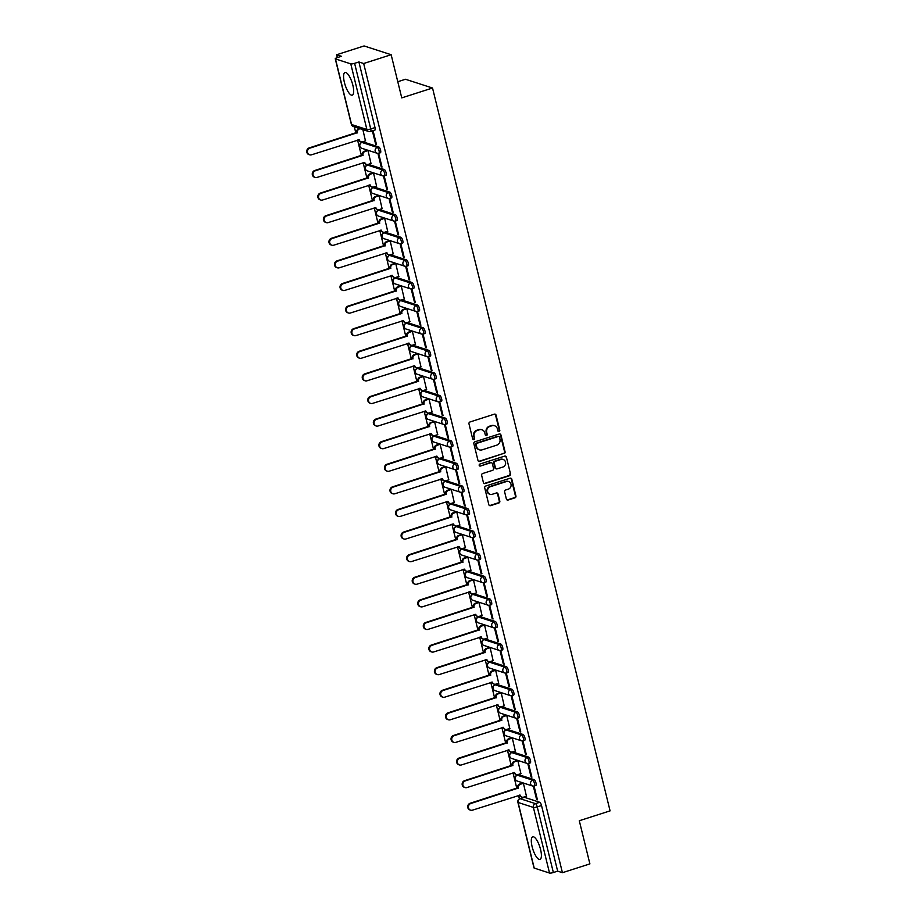 <?xml version="1.0" encoding="UTF-8"?>
<svg xmlns="http://www.w3.org/2000/svg" width="919" height="919" viewBox="0 0 919 919"><rect width="100%" height="100%" fill="white"/><g stroke="black" fill="none" stroke-linecap="round" stroke-linejoin="round"><path stroke-width="1.38" d="M499.086 431.562A1.045 0.976 107.9 0 0 499.787 430.264L496.076 415.158A1.493 1.39 107.9 0 0 494.376 414.17L469.988 421.982A1.493 1.39 107.9 0 0 468.977 423.831L472.688 438.937A1.045 0.976 107.9 0 0 473.882 439.638A1.045 0.976 107.9 0 0 474.595 438.34L474.112 436.376A4.79 4.446 107.9 0 1 477.329 430.437L479.362 429.793A4.79 4.446 107.9 0 1 484.818 432.952L485.289 434.905A1.045 0.976 107.9 0 0 486.484 435.595A1.045 0.976 107.9 0 0 487.185 434.296L486.714 432.344A4.79 4.446 107.9 0 1 489.93 426.405L491.964 425.75A4.79 4.446 107.9 0 1 497.409 428.92L497.891 430.873A1.045 0.976 107.9 0 0 499.086 431.562M498.259 431.436A1.045 0.976 107.9 0 0 499.247 430.092L495.536 414.986A1.493 1.39 107.9 0 0 494.904 414.113M473.067 439.5A1.045 0.976 107.9 0 0 474.043 438.156L474.112 436.376M485.657 435.468A1.045 0.976 107.9 0 0 486.645 434.124L486.714 432.344M535.605 785.469A3.044 0.942 -107.8 0 0 535.823 785.481A3.044 0.942 -107.8 0 0 535.892 782.609A3.044 0.942 -107.8 0 0 534.18 779.68L518.867 774.717A3.044 0.942 -107.8 0 0 518.649 774.717A3.044 0.942 -107.8 0 0 518.477 774.843M530.056 762.873A3.044 0.942 -107.8 0 0 530.274 762.885A3.044 0.942 -107.8 0 0 530.343 760.013A3.044 0.942 -107.8 0 0 528.632 757.084L513.319 752.121A3.044 0.942 -107.8 0 0 513.101 752.11A3.044 0.942 -107.8 0 0 512.928 752.247M524.508 740.277A3.044 0.942 -107.8 0 0 524.726 740.289A3.044 0.942 -107.8 0 0 524.795 737.406A3.044 0.942 -107.8 0 0 523.083 734.488L507.77 729.525A3.044 0.942 -107.8 0 0 507.552 729.514A3.044 0.942 -107.8 0 0 507.38 729.652M518.948 717.682A3.044 0.942 -107.8 0 0 519.166 717.682A3.044 0.942 -107.8 0 0 519.235 714.81A3.044 0.942 -107.8 0 0 517.535 711.88L502.222 706.929A3.044 0.942 -107.8 0 0 502.004 706.918A3.044 0.942 -107.8 0 0 501.831 707.056M513.399 695.086A3.044 0.942 -107.8 0 0 513.618 695.086A3.044 0.942 -107.8 0 0 513.687 692.214A3.044 0.942 -107.8 0 0 511.975 689.284L496.674 684.322A3.044 0.942 -107.8 0 0 496.455 684.322A3.044 0.942 -107.8 0 0 496.271 684.448M507.851 672.478A3.044 0.942 -107.8 0 0 508.069 672.49A3.044 0.942 -107.8 0 0 508.138 669.618A3.044 0.942 -107.8 0 0 506.426 666.689L491.114 661.726A3.044 0.942 -107.8 0 0 490.895 661.726A3.044 0.942 -107.8 0 0 490.723 661.852M502.302 649.882A3.044 0.942 -107.8 0 0 502.521 649.894A3.044 0.942 -107.8 0 0 502.59 647.022A3.044 0.942 -107.8 0 0 500.878 644.093L485.565 639.13A3.044 0.942 -107.8 0 0 485.347 639.119A3.044 0.942 -107.8 0 0 485.175 639.256M496.754 627.286A3.044 0.942 -107.8 0 0 496.972 627.298A3.044 0.942 -107.8 0 0 497.041 624.415A3.044 0.942 -107.8 0 0 495.33 621.497L480.017 616.534A3.044 0.942 -107.8 0 0 479.798 616.523A3.044 0.942 -107.8 0 0 479.626 616.66M491.194 604.691A3.044 0.942 -107.8 0 0 491.412 604.691A3.044 0.942 -107.8 0 0 491.481 601.819A3.044 0.942 -107.8 0 0 489.781 598.889L474.468 593.938A3.044 0.942 -107.8 0 0 474.25 593.927A3.044 0.942 -107.8 0 0 474.078 594.065M485.646 582.095A3.044 0.942 -107.8 0 0 485.864 582.095A3.044 0.942 -107.8 0 0 485.933 579.223A3.044 0.942 -107.8 0 0 484.221 576.293L468.92 571.331A3.044 0.942 -107.8 0 0 468.701 571.331A3.044 0.942 -107.8 0 0 468.518 571.457M480.097 559.487A3.044 0.942 -107.8 0 0 480.315 559.499A3.044 0.942 -107.8 0 0 480.384 556.627A3.044 0.942 -107.8 0 0 478.673 553.697L463.36 548.735A3.044 0.942 -107.8 0 0 463.142 548.735A3.044 0.942 -107.8 0 0 462.969 548.861M474.549 536.891A3.044 0.942 -107.8 0 0 474.767 536.903A3.044 0.942 -107.8 0 0 474.836 534.031A3.044 0.942 -107.8 0 0 473.124 531.102L457.811 526.139A3.044 0.942 -107.8 0 0 457.593 526.127A3.044 0.942 -107.8 0 0 457.421 526.265M469 514.295A3.044 0.942 -107.8 0 0 469.218 514.307A3.044 0.942 -107.8 0 0 469.287 511.435A3.044 0.942 -107.8 0 0 467.576 508.506L452.263 503.543A3.044 0.942 -107.8 0 0 452.045 503.532A3.044 0.942 -107.8 0 0 451.872 503.669M463.452 491.699A3.044 0.942 -107.8 0 0 463.67 491.699A3.044 0.942 -107.8 0 0 463.727 488.828A3.044 0.942 -107.8 0 0 462.027 485.898L446.714 480.947A3.044 0.942 -107.8 0 0 446.496 480.936A3.044 0.942 -107.8 0 0 446.324 481.074M457.892 469.104A3.044 0.942 -107.8 0 0 458.11 469.104A3.044 0.942 -107.8 0 0 458.179 466.232A3.044 0.942 -107.8 0 0 456.467 463.302L441.166 458.34A3.044 0.942 -107.8 0 0 440.948 458.34A3.044 0.942 -107.8 0 0 440.775 458.466M452.343 446.496A3.044 0.942 -107.8 0 0 452.562 446.508A3.044 0.942 -107.8 0 0 452.63 443.636A3.044 0.942 -107.8 0 0 450.919 440.706L435.606 435.744A3.044 0.942 -107.8 0 0 435.388 435.744A3.044 0.942 -107.8 0 0 435.215 435.87M446.795 423.9A3.044 0.942 -107.8 0 0 447.013 423.912A3.044 0.942 -107.8 0 0 447.082 421.04A3.044 0.942 -107.8 0 0 445.37 418.111L430.058 413.148A3.044 0.942 -107.8 0 0 429.839 413.136A3.044 0.942 -107.8 0 0 429.667 413.274M441.246 401.304A3.044 0.942 -107.8 0 0 441.465 401.316A3.044 0.942 -107.8 0 0 441.534 398.444A3.044 0.942 -107.8 0 0 439.822 395.515L424.509 390.552A3.044 0.942 -107.8 0 0 424.291 390.541A3.044 0.942 -107.8 0 0 424.118 390.678M435.698 378.708A3.044 0.942 -107.8 0 0 435.916 378.708A3.044 0.942 -107.8 0 0 435.974 375.837A3.044 0.942 -107.8 0 0 434.273 372.907L418.961 367.956A3.044 0.942 -107.8 0 0 418.742 367.945A3.044 0.942 -107.8 0 0 418.57 368.082M430.138 356.112A3.044 0.942 -107.8 0 0 430.356 356.112A3.044 0.942 -107.8 0 0 430.425 353.241A3.044 0.942 -107.8 0 0 428.725 350.311L413.412 345.36A3.044 0.942 -107.8 0 0 413.194 345.349A3.044 0.942 -107.8 0 0 413.022 345.475M424.589 333.505A3.044 0.942 -107.8 0 0 424.808 333.517A3.044 0.942 -107.8 0 0 424.877 330.645A3.044 0.942 -107.8 0 0 423.165 327.715L407.864 322.753A3.044 0.942 -107.8 0 0 407.645 322.753A3.044 0.942 -107.8 0 0 407.462 322.879M419.041 310.909A3.044 0.942 -107.8 0 0 419.259 310.921A3.044 0.942 -107.8 0 0 419.328 308.049A3.044 0.942 -107.8 0 0 417.617 305.119L402.304 300.157A3.044 0.942 -107.8 0 0 402.085 300.157A3.044 0.942 -107.8 0 0 401.913 300.283M413.493 288.313A3.044 0.942 -107.8 0 0 413.711 288.325A3.044 0.942 -107.8 0 0 413.78 285.453A3.044 0.942 -107.8 0 0 412.068 282.524L396.755 277.561A3.044 0.942 -107.8 0 0 396.537 277.549A3.044 0.942 -107.8 0 0 396.365 277.687M407.944 265.717A3.044 0.942 -107.8 0 0 408.162 265.717A3.044 0.942 -107.8 0 0 408.231 262.845A3.044 0.942 -107.8 0 0 406.52 259.916L391.207 254.965A3.044 0.942 -107.8 0 0 390.989 254.954A3.044 0.942 -107.8 0 0 390.816 255.091M402.384 243.121A3.044 0.942 -107.8 0 0 402.602 243.121A3.044 0.942 -107.8 0 0 402.671 240.25A3.044 0.942 -107.8 0 0 400.971 237.32L385.658 232.369A3.044 0.942 -107.8 0 0 385.44 232.358A3.044 0.942 -107.8 0 0 385.268 232.484M396.836 220.526A3.044 0.942 -107.8 0 0 397.054 220.526A3.044 0.942 -107.8 0 0 397.123 217.654A3.044 0.942 -107.8 0 0 395.411 214.724L380.11 209.762A3.044 0.942 -107.8 0 0 379.892 209.762A3.044 0.942 -107.8 0 0 379.708 209.888M391.287 197.918A3.044 0.942 -107.8 0 0 391.505 197.93A3.044 0.942 -107.8 0 0 391.574 195.058A3.044 0.942 -107.8 0 0 389.863 192.128L374.55 187.166A3.044 0.942 -107.8 0 0 374.332 187.166A3.044 0.942 -107.8 0 0 374.159 187.292M385.739 175.322A3.044 0.942 -107.8 0 0 385.957 175.334A3.044 0.942 -107.8 0 0 386.026 172.462A3.044 0.942 -107.8 0 0 384.314 169.533L369.001 164.57A3.044 0.942 -107.8 0 0 368.783 164.558A3.044 0.942 -107.8 0 0 368.611 164.696M380.19 152.726A3.044 0.942 -107.8 0 0 380.409 152.738A3.044 0.942 -107.8 0 0 380.477 149.854A3.044 0.942 -107.8 0 0 378.766 146.937L363.453 141.974A3.044 0.942 -107.8 0 0 363.235 141.963A3.044 0.942 -107.8 0 0 363.062 142.1M352.85 85.203A11.89 3.687 -107.8 0 0 345.004 72.509A11.89 3.687 -107.8 0 0 344.407 82.469A11.89 3.687 -107.8 0 0 352.253 95.162A11.89 3.687 -107.8 0 0 352.85 85.203M540.567 849.489A11.89 3.687 -107.8 0 0 532.721 836.795A11.89 3.687 -107.8 0 0 532.135 846.755A11.89 3.687 -107.8 0 0 539.981 859.437A11.89 3.687 -107.8 0 0 540.567 849.489M506.38 499.051A1.493 1.39 107.9 0 0 508.092 500.039L514.927 497.845A1.493 1.39 107.9 0 0 515.938 495.996L511.814 479.213A1.493 1.39 107.9 0 0 510.114 478.225L485.726 486.036A1.493 1.39 107.9 0 0 484.715 487.886L488.839 504.669A1.493 1.39 107.9 0 0 490.539 505.657L498.81 503.015A1.493 1.39 107.9 0 0 499.81 501.154L498.052 493.974A1.493 1.39 107.9 0 0 496.34 492.986L492.239 494.296A3.998 3.71 107.9 0 1 487.575 490.505A3.998 3.71 107.9 0 1 490.378 486.691L506.426 481.545A3.998 3.71 107.9 0 1 511.102 485.347A3.998 3.71 107.9 0 1 508.299 489.161L505.622 490.011A1.493 1.39 107.9 0 0 504.623 491.872L506.38 499.051M335.458 58.908L351.575 124.525L366.888 129.487L350.771 63.859L335.458 58.908A3.044 0.632 -13.8 0 1 335.251 58.747A3.044 0.632 -13.8 0 1 337.135 57.667L341.408 56.3L336.63 54.749L364.096 45.95L391.149 54.715L401.752 97.885L432.527 88.017L610.078 810.868L579.292 820.736L589.895 863.894L562.428 872.694L363.671 63.514L358.892 61.964L354.608 63.331L370.725 128.947A3.044 0.942 72.2 0 1 370.575 131.509A3.044 0.942 72.2 0 1 370.357 131.497A3.044 2.826 107.9 0 1 368.703 131.497A3.044 3.044 0 0 0 370.575 131.509L374.86 130.13A3.044 0.942 72.2 0 1 374.642 130.13M391.149 54.715L363.671 63.514M504.071 453.63A1.493 1.39 107.9 0 0 505.071 451.769L500.947 434.986A1.493 1.39 107.9 0 0 499.247 433.998L474.859 441.809A1.493 1.39 107.9 0 0 473.859 443.67L477.972 460.453A1.493 1.39 107.9 0 0 479.684 461.441L503.532 453.446A1.493 1.39 107.9 0 0 504.531 451.597L500.407 434.813A1.493 1.39 107.9 0 0 499.775 433.94M506.38 457.099L510.504 473.882A1.493 1.39 107.9 0 1 509.494 475.732L485.106 483.543A1.493 1.39 107.9 0 1 483.405 482.555L481.648 475.376A1.493 1.39 107.9 0 1 482.647 473.526L492.538 470.356A1.493 1.39 107.9 0 0 493.549 468.495L492.377 463.739A1.493 1.39 107.9 0 0 490.666 462.751L480.373 466.048A1.045 0.976 107.9 0 1 479.155 465.048A1.045 0.976 107.9 0 1 479.879 464.061L504.68 456.111A1.493 1.39 107.9 0 1 506.38 457.099L510.504 473.882M524.025 797.439A3.044 0.942 72.2 0 1 524.198 797.313A3.044 0.942 72.2 0 1 524.416 797.313L539.729 802.276L535.455 803.643A3.044 0.942 72.2 0 1 537.247 806.893L553.364 872.522A3.044 0.632 166.2 0 1 549.528 873.05L534.215 868.087A3.044 0.632 166.2 0 1 534.008 867.938L517.891 802.31A3.044 0.632 166.2 0 0 518.098 802.471L534.215 868.087M336.63 54.749L337.33 57.61M354.332 126.845L355.837 132.968M357.583 140.056L361.385 155.575M363.131 162.652L366.945 178.171M368.68 185.247L372.494 200.767M374.228 207.855L378.042 223.363M379.788 230.451L383.591 245.959M385.337 253.047L389.139 268.566M390.885 275.643L394.699 291.162M396.434 298.238L400.247 313.758M401.982 320.846L405.796 336.354M407.531 343.442L411.344 358.95M413.091 366.038L416.893 381.557M418.639 388.634L422.453 404.153M424.187 411.23L428.001 426.749M429.736 433.837L433.55 449.345M435.284 456.433L439.098 471.941M440.844 479.029L444.647 494.548M446.393 501.625L450.195 517.144M451.941 524.221L455.755 539.74M457.49 546.828L461.304 562.336M463.038 569.424L466.852 584.932M468.598 592.02L472.4 607.528M474.147 614.616L477.949 630.135M479.695 637.212L483.509 652.731M485.243 659.819L489.057 675.327M490.792 682.415L494.606 697.923M496.34 705.011L500.154 720.519M501.9 727.607L505.703 743.126M507.449 750.203L511.263 765.722M512.997 772.799L516.811 788.318M518.546 795.406L519.407 798.898M397.778 81.722L405.474 79.264L432.527 88.017M562.428 872.694L557.649 871.143L553.364 872.522M350.771 63.859A3.044 0.632 -13.8 0 0 354.608 63.331M365.463 140.894L362.856 129.602M375.653 144.191L376.457 144.455L373.263 131.417L372.448 131.153L375.653 144.191L376.342 143.973M381.201 166.787L382.017 167.051L378.812 154.013L377.996 153.749L381.201 166.787L381.89 166.569M371.012 163.49L367.991 150.509L367.209 150.348M386.75 189.383L387.565 189.647L384.36 176.609L383.545 176.345L386.75 189.383L387.439 189.165M376.572 186.086L373.539 173.105L372.758 172.944M392.298 211.979L393.114 212.243L389.909 199.205L389.105 198.941L392.298 211.979L392.999 211.761M382.12 208.682L379.087 195.701L378.306 195.54M397.858 234.586L398.662 234.839L395.457 221.812L394.653 221.548L397.858 234.586L398.547 234.356M387.669 231.278L384.647 218.297L383.855 218.148M403.407 257.182L404.211 257.446L401.017 244.408L400.202 244.144L403.407 257.182L404.096 256.952M393.217 253.885L390.196 240.904L389.403 240.744M408.955 279.778L409.771 280.042L406.566 267.004L405.75 266.74L408.955 279.778L409.644 279.56M398.766 276.481L395.744 263.5L394.952 263.339M414.503 302.374L415.319 302.638L412.114 289.6L411.298 289.336L414.503 302.374L415.193 302.156M404.326 299.077L401.293 286.096L400.512 285.935M420.052 324.97L420.868 325.234L417.663 312.196L416.858 311.932L420.052 324.97L420.753 324.752M409.874 321.673L406.841 308.692L406.06 308.531M425.6 347.577L426.416 347.83L423.211 334.803L422.407 334.539L425.6 347.577L426.301 347.348M415.422 344.269L412.39 331.288L411.609 331.139M431.16 370.173L431.964 370.437L428.771 357.399L427.955 357.135L431.16 370.173L431.85 369.943M420.971 366.876L417.95 353.895L417.157 353.735M436.709 392.769L437.513 393.033L434.319 379.995L433.504 379.731L436.709 392.769L437.398 392.551M426.519 389.472L423.498 376.491L422.706 376.331M442.257 415.365L443.073 415.629L439.868 402.591L439.052 402.327L442.257 415.365L442.947 415.147M432.079 412.068L429.047 399.087L428.265 398.926M447.806 437.961L448.621 438.225L445.416 425.187L444.601 424.923L447.806 437.961L448.506 437.743M437.628 434.664L434.595 421.683L433.814 421.522M453.354 460.568L454.17 460.821L450.965 447.783L450.161 447.53L453.354 460.568L454.055 460.339M443.176 457.26L440.144 444.279L439.362 444.13M458.914 483.164L459.718 483.428L456.513 470.39L455.709 470.126L458.914 483.164L459.603 482.934M448.725 479.867L445.704 466.886L444.911 466.726M464.463 505.76L465.267 506.024L462.073 492.986L461.258 492.722L464.463 505.76L465.152 505.542M454.273 502.463L451.252 489.482L450.459 489.322M470.011 528.356L470.827 528.62L467.622 515.582L466.806 515.318L470.011 528.356L470.7 528.138M459.822 525.059L456.8 512.078L456.019 511.917M475.56 550.952L476.375 551.216L473.17 538.178L472.355 537.914L475.56 550.952L476.249 550.734M465.382 547.655L462.349 534.674L461.568 534.513M481.108 573.548L481.924 573.812L478.719 560.774L477.914 560.521L481.108 573.548L481.809 573.33M470.93 570.251L467.897 557.27L467.116 557.121M486.668 596.155L487.472 596.42L484.267 583.381L483.463 583.117L486.668 596.155L487.357 595.926M476.479 592.858L473.457 579.878L472.665 579.717M492.216 618.751L493.021 619.015L489.827 605.977L489.011 605.713L492.216 618.751L492.906 618.533M482.027 615.454L479.006 602.473L478.213 602.313M497.765 641.347L498.58 641.611L495.375 628.573L494.56 628.309L497.765 641.347L498.454 641.129M487.575 638.05L484.554 625.069L483.773 624.909M503.313 663.943L504.129 664.207L500.924 651.169L500.108 650.905L503.313 663.943L504.003 663.725M493.135 660.646L490.103 647.665L489.322 647.504M508.862 686.539L509.677 686.803L506.472 673.765L505.668 673.512L508.862 686.539L509.563 686.321M498.684 683.242L495.651 670.261L494.87 670.112M514.41 709.146L515.226 709.411L512.021 696.372L511.217 696.108L514.41 709.146L515.111 708.917M504.232 705.838L501.2 692.857L500.418 692.708M519.97 731.742L520.774 732.006L517.581 718.968L516.765 718.704L519.97 731.742L520.659 731.524M509.781 728.445L506.76 715.464L505.967 715.304M525.519 754.338L526.334 754.602L523.129 741.564L522.314 741.3L525.519 754.338L526.208 754.12M515.329 751.041L512.308 738.06L511.515 737.9M531.067 776.934L531.883 777.198L528.678 764.16L527.862 763.896L531.067 776.934L531.756 776.716M520.889 773.637L517.856 760.656L517.075 760.495M536.616 799.53L537.431 799.794L534.226 786.756L533.411 786.492L536.616 799.53L537.316 799.312M526.438 796.233L523.405 783.252L522.624 783.103M557.649 871.143L541.521 805.526A3.044 0.942 -107.8 0 0 539.729 802.276M358.892 61.964L375.009 127.58A3.044 0.942 72.2 0 1 374.86 130.13M494.284 425.669A4.79 4.446 107.9 0 0 491.424 425.577L491.964 425.75M486.174 432.171A4.79 4.446 107.9 0 1 489.39 426.232L491.424 425.577M481.682 429.701A4.79 4.446 107.9 0 0 478.822 429.61L479.362 429.793M473.572 436.203A4.79 4.446 107.9 0 1 476.789 430.264L478.822 429.61M478.604 461.315A1.493 1.39 107.9 0 0 479.144 461.258L503.532 453.446M499.442 437.168A1.045 0.976 107.9 0 0 498.247 436.468L476.835 443.326A1.045 0.976 107.9 0 0 476.134 444.624L476.639 446.691A4.79 4.446 107.9 0 0 482.096 449.851L496.731 445.164A4.79 4.446 107.9 0 0 499.947 439.225L499.442 437.168M498.535 436.422A1.045 0.976 107.9 0 0 497.707 436.295L498.247 436.468M479.236 449.759A4.79 4.446 107.9 0 1 476.099 446.508L475.594 444.451A1.045 0.976 107.9 0 1 476.295 443.153L497.707 436.295M484.037 483.428A1.493 1.39 107.9 0 0 484.566 483.371L508.954 475.56A1.493 1.39 107.9 0 0 509.965 473.71M491.205 462.694A1.493 1.39 107.9 0 0 490.126 462.567L480.373 466.048M502.796 467.07A3.998 3.71 107.9 0 0 503.107 459.454A3.998 3.71 107.9 0 0 500.935 459.466L495.272 461.269A1.493 1.39 107.9 0 0 494.273 463.13L495.444 467.886A1.493 1.39 107.9 0 0 497.145 468.874L502.796 467.07M502.831 459.374A3.998 3.71 107.9 0 0 500.396 459.282L500.935 459.466M496.076 468.759A1.493 1.39 107.9 0 1 494.904 467.714L493.733 462.958A1.493 1.39 107.9 0 1 494.732 461.097L500.396 459.282M505.841 456.927A1.493 1.39 107.9 0 0 505.209 456.054M508.322 481.464A3.998 3.71 107.9 0 0 505.887 481.372L506.426 481.545M489.816 494.204A3.998 3.71 107.9 0 1 489.838 486.519L505.887 481.372M489.471 505.542A1.493 1.39 107.9 0 0 489.999 505.484L498.27 502.831A1.493 1.39 107.9 0 0 499.27 500.981L497.512 493.802A1.493 1.39 107.9 0 0 496.869 492.929M507.012 499.925A1.493 1.39 107.9 0 0 507.541 499.867L514.387 497.673A1.493 1.39 107.9 0 0 515.398 495.812L511.274 479.04A1.493 1.39 107.9 0 0 510.642 478.167M360.087 128.706L359.501 128.89A3.044 2.826 107.9 0 0 357.457 132.669L309.887 148.143A3.504 3.251 107.9 0 0 309.623 154.817A3.504 3.251 107.9 0 0 311.53 154.806L359.203 139.768A3.044 2.826 107.9 0 0 362.672 141.79L365.613 140.837M361.018 141.79L360.317 141.56A3.044 2.826 -72.1 0 1 358.548 139.745M309.623 154.817L308.922 154.587A3.504 3.251 -72.1 0 1 309.186 147.913L356.756 132.451A3.044 2.826 -72.1 0 1 358.801 128.66L359.501 128.89M359.375 128.476L358.801 128.66M356.802 132.669L357.514 132.887M368.002 150.544L365.05 151.486A3.044 2.826 107.9 0 0 363.005 155.277L315.435 170.739A3.504 3.251 107.9 0 0 315.171 177.413A3.504 3.251 107.9 0 0 317.078 177.401L364.751 162.376A3.044 2.826 107.9 0 0 368.22 164.386L371.161 163.444M366.566 164.386L365.865 164.156A3.044 2.826 -72.1 0 1 364.108 162.341M315.171 177.413L314.47 177.183A3.504 3.251 -72.1 0 1 314.735 170.509L362.304 155.047A3.044 2.826 -72.1 0 1 364.349 151.267L365.05 151.486M367.359 150.302L364.349 151.267M362.35 155.265L363.062 155.495M373.551 173.151L370.61 174.093A3.044 2.826 107.9 0 0 368.553 177.872L320.984 193.335A3.504 3.251 107.9 0 0 320.731 200.009A3.504 3.251 107.9 0 0 322.626 200.009L370.3 184.972A3.044 2.826 107.9 0 0 373.769 186.982L376.721 186.04M372.126 186.982L371.414 186.752A3.044 2.826 -72.1 0 1 369.656 184.937M320.731 200.009L320.019 199.779A3.504 3.251 -72.1 0 1 320.283 193.116L367.853 177.643A3.044 2.826 -72.1 0 1 369.897 173.863L370.61 174.093M372.907 172.898L369.897 173.863M367.91 177.861L368.611 178.091M379.099 195.747L376.158 196.689A3.044 2.826 107.9 0 0 374.102 200.468L326.544 215.942A3.504 3.251 107.9 0 0 326.279 222.605A3.504 3.251 107.9 0 0 328.175 222.605L375.848 207.568A3.044 2.826 107.9 0 0 379.317 209.578L382.27 208.636M377.675 209.578L376.974 209.36A3.044 2.826 -72.1 0 1 375.205 207.545M326.279 222.605L325.579 222.375A3.504 3.251 -72.1 0 1 325.831 215.712L373.401 200.239A3.044 2.826 -72.1 0 1 375.457 196.459L376.158 196.689M378.456 195.494L375.457 196.459M373.459 200.457L374.159 200.687M384.647 218.343L381.707 219.285A3.044 2.826 107.9 0 0 379.662 223.064L332.092 238.538A3.504 3.251 107.9 0 0 331.828 245.201A3.504 3.251 107.9 0 0 333.723 245.201L381.396 230.164A3.044 2.826 107.9 0 0 384.877 232.174L387.818 231.232M383.223 232.185L382.522 231.956A3.044 2.826 -72.1 0 1 380.753 230.141M331.828 245.201L331.127 244.971A3.504 3.251 -72.1 0 1 331.391 238.308L378.95 222.835A3.044 2.826 -72.1 0 1 381.006 219.055L381.707 219.285M384.004 218.102L381.006 219.055M379.007 223.053L379.708 223.283M390.207 240.939L387.255 241.881A3.044 2.826 107.9 0 0 385.21 245.66L337.641 261.134A3.504 3.251 107.9 0 0 337.376 267.808A3.504 3.251 107.9 0 0 339.272 267.797L386.956 252.759A3.044 2.826 107.9 0 0 390.426 254.781L393.366 253.828M388.771 254.781L388.071 254.552A3.044 2.826 -72.1 0 1 386.302 252.736M337.376 267.808L336.676 267.578A3.504 3.251 -72.1 0 1 336.94 260.904L384.51 245.442A3.044 2.826 -72.1 0 1 386.554 241.651L387.255 241.881M389.553 240.698L386.554 241.651M384.556 245.66L385.256 245.878M395.756 263.535L392.804 264.477A3.044 2.826 107.9 0 0 390.759 268.268L343.189 283.73A3.504 3.251 107.9 0 0 342.925 290.404A3.504 3.251 107.9 0 0 344.832 290.393L392.505 275.367A3.044 2.826 107.9 0 0 395.974 277.377L398.915 276.435M394.32 277.377L393.619 277.147A3.044 2.826 -72.1 0 1 391.85 275.332M342.925 290.404L342.224 290.174A3.504 3.251 -72.1 0 1 342.488 283.5L390.058 268.038A3.044 2.826 -72.1 0 1 392.103 264.258L392.804 264.477M395.113 263.293L392.103 264.258M390.104 268.256L390.816 268.486M401.304 286.142L398.364 287.084A3.044 2.826 107.9 0 0 396.307 290.863L348.738 306.326A3.504 3.251 107.9 0 0 348.485 313A3.504 3.251 107.9 0 0 350.38 313L398.053 297.963A3.044 2.826 107.9 0 0 401.523 299.973L404.475 299.031M399.868 299.973L399.168 299.743A3.044 2.826 -72.1 0 1 397.41 297.928M348.485 313L347.773 312.77A3.504 3.251 -72.1 0 1 348.037 306.107L395.607 290.634A3.044 2.826 -72.1 0 1 397.651 286.854L398.364 287.084M400.661 285.889L397.651 286.854M395.664 290.852L396.365 291.082M406.853 308.738L403.912 309.68A3.044 2.826 107.9 0 0 401.856 313.459L354.297 328.933A3.504 3.251 107.9 0 0 354.033 335.596A3.504 3.251 107.9 0 0 355.929 335.596L403.602 320.559A3.044 2.826 107.9 0 0 407.071 322.569L410.023 321.627M405.428 322.569L404.716 322.351A3.044 2.826 -72.1 0 1 402.959 320.536M354.033 335.596L353.321 335.366A3.504 3.251 -72.1 0 1 353.585 328.703L401.155 313.23A3.044 2.826 -72.1 0 1 403.211 309.45L403.912 309.68M406.209 308.485L403.211 309.45M401.212 313.448L401.913 313.678M412.401 331.334L409.46 332.276A3.044 2.826 107.9 0 0 407.416 336.055L359.846 351.529A3.504 3.251 107.9 0 0 359.582 358.192A3.504 3.251 107.9 0 0 361.477 358.192L409.15 343.155A3.044 2.826 107.9 0 0 412.631 345.165L415.572 344.223M410.977 345.176L410.276 344.947A3.044 2.826 -72.1 0 1 408.507 343.132M359.582 358.192L358.881 357.962A3.504 3.251 -72.1 0 1 359.145 351.299L406.703 335.826A3.044 2.826 -72.1 0 1 408.76 332.046L409.46 332.276M411.758 331.081L408.76 332.046M406.761 336.044L407.462 336.274M417.95 353.93L415.009 354.872A3.044 2.826 107.9 0 0 412.964 358.651L365.394 374.125A3.504 3.251 107.9 0 0 365.13 380.788A3.504 3.251 107.9 0 0 367.026 380.788L414.71 365.751A3.044 2.826 107.9 0 0 418.179 367.772L421.12 366.819M416.525 367.772L415.825 367.543A3.044 2.826 -72.1 0 1 414.055 365.728M365.13 380.788L364.429 380.569A3.504 3.251 -72.1 0 1 364.694 373.895L412.263 358.433A3.044 2.826 -72.1 0 1 414.308 354.642L415.009 354.872M417.306 353.689L414.308 354.642M412.309 358.64L413.01 358.869M423.51 376.526L420.557 377.468A3.044 2.826 107.9 0 0 418.513 381.259L370.943 396.721A3.504 3.251 107.9 0 0 370.679 403.395A3.504 3.251 107.9 0 0 372.586 403.384L420.259 388.346A3.044 2.826 107.9 0 0 423.728 390.368L426.669 389.426M422.074 390.368L421.373 390.138A3.044 2.826 -72.1 0 1 419.604 388.323M370.679 403.395L369.978 403.165A3.504 3.251 -72.1 0 1 370.242 396.491L417.812 381.029A3.044 2.826 -72.1 0 1 419.857 377.249L420.557 377.468M422.855 376.285L419.857 377.249M417.858 381.247L418.57 381.465M429.058 399.122L426.117 400.075A3.044 2.826 107.9 0 0 424.061 403.855L376.491 419.317A3.504 3.251 107.9 0 0 376.227 425.991A3.504 3.251 107.9 0 0 378.134 425.979L425.807 410.954A3.044 2.826 107.9 0 0 429.276 412.964L432.229 412.022M427.622 412.964L426.921 412.734A3.044 2.826 -72.1 0 1 425.164 410.919M376.227 425.991L375.526 425.761A3.504 3.251 -72.1 0 1 375.791 419.098L423.36 403.625A3.044 2.826 -72.1 0 1 425.405 399.845L426.117 400.075M428.415 398.88L425.405 399.845M423.418 403.843L424.118 404.073M434.607 421.729L431.666 422.671A3.044 2.826 107.9 0 0 429.61 426.45L382.04 441.924A3.504 3.251 107.9 0 0 381.787 448.587A3.504 3.251 107.9 0 0 383.683 448.587L431.356 433.55A3.044 2.826 107.9 0 0 434.825 435.56L437.777 434.618M433.182 435.56L432.47 435.342A3.044 2.826 -72.1 0 1 430.712 433.515M381.787 448.587L381.075 448.357A3.504 3.251 -72.1 0 1 381.339 441.694L428.909 426.221A3.044 2.826 -72.1 0 1 430.954 422.441L431.666 422.671M433.963 421.476L430.954 422.441M428.966 426.439L429.667 426.669M440.155 444.325L437.214 445.267A3.044 2.826 107.9 0 0 435.169 449.046L387.6 464.52A3.504 3.251 107.9 0 0 387.336 471.183A3.504 3.251 107.9 0 0 389.231 471.183L436.904 456.146A3.044 2.826 107.9 0 0 440.385 458.156L443.326 457.214M438.731 458.167L438.03 457.938A3.044 2.826 -72.1 0 1 436.261 456.123M387.336 471.183L386.635 470.953A3.504 3.251 -72.1 0 1 386.888 464.29L434.457 448.817A3.044 2.826 -72.1 0 1 436.514 445.037L437.214 445.267M439.512 444.072L436.514 445.037M434.515 449.035L435.215 449.265M445.704 466.921L442.763 467.863A3.044 2.826 107.9 0 0 440.718 471.642L393.148 487.116A3.504 3.251 107.9 0 0 392.884 493.779A3.504 3.251 107.9 0 0 394.779 493.779L442.453 478.742A3.044 2.826 107.9 0 0 445.933 480.752L448.874 479.81M444.279 480.763L443.578 480.534A3.044 2.826 -72.1 0 1 441.809 478.719M392.884 493.779L392.183 493.56A3.504 3.251 -72.1 0 1 392.447 486.886L440.006 471.424A3.044 2.826 -72.1 0 1 442.062 467.633L442.763 467.863M445.06 466.68L442.062 467.633M440.063 471.631L440.764 471.861M451.263 489.517L448.311 490.459A3.044 2.826 107.9 0 0 446.266 494.25L398.697 509.712A3.504 3.251 107.9 0 0 398.432 516.386A3.504 3.251 107.9 0 0 400.339 516.375L448.012 501.337A3.044 2.826 107.9 0 0 451.482 503.359L454.423 502.417M449.828 503.359L449.127 503.13A3.044 2.826 -72.1 0 1 447.358 501.314M398.432 516.386L397.732 516.156A3.504 3.251 -72.1 0 1 397.996 509.482L445.566 494.02A3.044 2.826 -72.1 0 1 447.61 490.241L448.311 490.459M450.609 489.276L447.61 490.241M445.612 494.238L446.324 494.456M456.812 512.113L453.86 513.066A3.044 2.826 107.9 0 0 451.815 516.846L404.245 532.308A3.504 3.251 107.9 0 0 403.981 538.982A3.504 3.251 107.9 0 0 405.888 538.971L453.561 523.945A3.044 2.826 107.9 0 0 457.03 525.955L459.971 525.013M455.376 525.955L454.675 525.725A3.044 2.826 -72.1 0 1 452.918 523.91M403.981 538.982L403.28 538.752A3.504 3.251 -72.1 0 1 403.544 532.09L451.114 516.616A3.044 2.826 -72.1 0 1 453.159 512.836L453.86 513.066M456.169 511.872L453.159 512.836M451.172 516.834L451.872 517.064M462.36 534.72L459.42 535.662A3.044 2.826 107.9 0 0 457.363 539.442L409.794 554.915A3.504 3.251 107.9 0 0 409.541 561.578A3.504 3.251 107.9 0 0 411.436 561.578L459.109 546.541A3.044 2.826 107.9 0 0 462.579 548.551L465.531 547.609M460.936 548.551L460.224 548.333A3.044 2.826 -72.1 0 1 458.466 546.506M409.541 561.578L408.829 561.348A3.504 3.251 -72.1 0 1 409.093 554.685L456.663 539.212A3.044 2.826 -72.1 0 1 458.707 535.432L459.42 535.662M461.717 534.467L458.707 535.432M456.72 539.43L457.421 539.66M467.909 557.316L464.968 558.258A3.044 2.826 107.9 0 0 462.912 562.037L415.354 577.511A3.504 3.251 107.9 0 0 415.089 584.174A3.504 3.251 107.9 0 0 416.985 584.174L464.658 569.137A3.044 2.826 107.9 0 0 468.139 571.147L471.079 570.205M466.484 571.159L465.784 570.929A3.044 2.826 -72.1 0 1 464.015 569.114M415.089 584.174L414.389 583.944A3.504 3.251 -72.1 0 1 414.641 577.281L462.211 561.808A3.044 2.826 -72.1 0 1 464.267 558.028L464.968 558.258M467.266 557.063L464.267 558.028M462.268 562.026L462.969 562.256M473.457 579.912L470.517 580.854A3.044 2.826 107.9 0 0 468.472 584.633L420.902 600.107A3.504 3.251 107.9 0 0 420.638 606.77A3.504 3.251 107.9 0 0 422.533 606.77L470.206 591.733A3.044 2.826 107.9 0 0 473.687 593.743L476.628 592.801M472.033 593.754L471.332 593.525A3.044 2.826 -72.1 0 1 469.563 591.71M420.638 606.77L419.937 606.551A3.504 3.251 -72.1 0 1 420.201 599.877L467.76 584.404A3.044 2.826 -72.1 0 1 469.816 580.624L470.517 580.854M472.814 579.671L469.816 580.624M467.817 584.622L468.518 584.852M479.017 602.508L476.065 603.45A3.044 2.826 107.9 0 0 474.02 607.229L426.45 622.703A3.504 3.251 107.9 0 0 426.186 629.377A3.504 3.251 107.9 0 0 428.082 629.366L475.766 614.329A3.044 2.826 107.9 0 0 479.236 616.35L482.176 615.408M477.581 616.35L476.881 616.121A3.044 2.826 -72.1 0 1 475.112 614.306M426.186 629.377L425.486 629.147A3.504 3.251 -72.1 0 1 425.75 622.473L473.319 607.011A3.044 2.826 -72.1 0 1 475.364 603.22L476.065 603.45M478.362 602.267L475.364 603.22M473.365 607.229L474.066 607.448M484.566 625.104L481.613 626.057A3.044 2.826 107.9 0 0 479.569 629.837L431.999 645.299A3.504 3.251 107.9 0 0 431.735 651.973A3.504 3.251 107.9 0 0 433.642 651.962L481.315 636.936A3.044 2.826 107.9 0 0 484.784 638.946L487.725 638.004M483.13 638.946L482.429 638.716A3.044 2.826 -72.1 0 1 480.671 636.901M431.735 651.973L431.034 651.743A3.504 3.251 -72.1 0 1 431.298 645.069L478.868 629.607A3.044 2.826 -72.1 0 1 480.913 625.828L481.613 626.057M483.922 624.863L480.913 625.828M478.914 629.825L479.626 630.055M490.114 647.711L487.173 648.653A3.044 2.826 107.9 0 0 485.117 652.433L437.547 667.906A3.504 3.251 107.9 0 0 437.295 674.569A3.504 3.251 107.9 0 0 439.19 674.569L486.863 659.532A3.044 2.826 107.9 0 0 490.332 661.542L493.285 660.6M488.69 661.542L487.978 661.324A3.044 2.826 -72.1 0 1 486.22 659.497M437.295 674.569L436.582 674.339A3.504 3.251 -72.1 0 1 436.847 667.676L484.416 652.203A3.044 2.826 -72.1 0 1 486.461 648.423L487.173 648.653M489.471 647.458L486.461 648.423M484.474 652.421L485.175 652.651M495.663 670.307L492.722 671.249A3.044 2.826 107.9 0 0 490.666 675.028L443.107 690.502A3.504 3.251 107.9 0 0 442.843 697.165A3.504 3.251 107.9 0 0 444.739 697.165L492.412 682.128A3.044 2.826 107.9 0 0 495.881 684.138L498.833 683.196M494.238 684.15L493.526 683.92A3.044 2.826 -72.1 0 1 491.768 682.105M442.843 697.165L442.142 696.935A3.504 3.251 -72.1 0 1 442.395 690.272L489.965 674.799A3.044 2.826 -72.1 0 1 492.021 671.019L492.722 671.249M495.019 670.054L492.021 671.019M490.022 675.017L490.723 675.247M501.211 692.903L498.27 693.845A3.044 2.826 107.9 0 0 496.226 697.624L448.656 713.098A3.504 3.251 107.9 0 0 448.392 719.761A3.504 3.251 107.9 0 0 450.287 719.761L497.96 704.724A3.044 2.826 107.9 0 0 501.441 706.734L504.382 705.792M499.787 706.745L499.086 706.516A3.044 2.826 -72.1 0 1 497.317 704.701M448.392 719.761L447.691 719.543A3.504 3.251 -72.1 0 1 447.955 712.868L495.513 697.395A3.044 2.826 -72.1 0 1 497.57 693.615L498.27 693.845M500.568 692.662L497.57 693.615M495.571 697.613L496.271 697.843M506.771 715.499L503.819 716.441A3.044 2.826 107.9 0 0 501.774 720.22L454.204 735.694A3.504 3.251 107.9 0 0 453.94 742.368A3.504 3.251 107.9 0 0 455.835 742.357L503.52 727.32A3.044 2.826 107.9 0 0 506.989 729.341L509.93 728.388M505.335 729.341L504.634 729.112A3.044 2.826 -72.1 0 1 502.865 727.297M453.94 742.368L453.239 742.138A3.504 3.251 -72.1 0 1 453.504 735.464L501.073 720.002A3.044 2.826 -72.1 0 1 503.118 716.211L503.819 716.441M506.116 715.258L503.118 716.211M501.119 720.22L501.82 720.439M512.32 738.095L509.367 739.037A3.044 2.826 107.9 0 0 507.322 742.828L459.753 758.29A3.504 3.251 107.9 0 0 459.489 764.964A3.504 3.251 107.9 0 0 461.395 764.953L509.069 749.927A3.044 2.826 107.9 0 0 512.538 751.937L515.479 750.995M510.884 751.937L510.183 751.708A3.044 2.826 -72.1 0 1 508.414 749.893M459.489 764.964L458.788 764.734A3.504 3.251 -72.1 0 1 459.052 758.06L506.622 742.598A3.044 2.826 -72.1 0 1 508.666 738.819L509.367 739.037M511.665 737.854L508.666 738.819M506.668 742.816L507.38 743.046M517.868 760.702L514.927 761.644A3.044 2.826 107.9 0 0 512.871 765.424L465.301 780.886A3.504 3.251 107.9 0 0 465.037 787.56A3.504 3.251 107.9 0 0 466.944 787.56L514.617 772.523A3.044 2.826 107.9 0 0 518.086 774.533L521.039 773.591M516.432 774.533L515.731 774.303A3.044 2.826 -72.1 0 1 513.974 772.488M465.037 787.56L464.336 787.33A3.504 3.251 -72.1 0 1 464.6 780.668L512.17 765.194A3.044 2.826 -72.1 0 1 514.215 761.414L514.927 761.644M517.225 760.45L514.215 761.414M512.228 765.412L512.928 765.642M523.416 783.298L520.476 784.24A3.044 2.826 107.9 0 0 518.419 788.02L470.861 803.493A3.504 3.251 107.9 0 0 470.597 810.156A3.504 3.251 107.9 0 0 472.492 810.156L520.165 795.119A3.044 2.826 107.9 0 0 523.635 797.129L526.587 796.187M521.992 797.129L521.28 796.911A3.044 2.826 -72.1 0 1 519.522 795.096M470.597 810.156L469.885 809.926A3.504 3.251 -72.1 0 1 470.149 803.263L517.719 787.79A3.044 2.826 -72.1 0 1 519.775 784.01L520.476 784.24M522.773 783.045L519.775 784.01M517.776 788.008L518.477 788.238M516.926 775.383A3.044 0.942 72.2 0 1 517.133 775.199A3.044 0.942 72.2 0 1 517.351 775.211L532.664 780.162A3.044 0.942 72.2 0 1 534.376 783.091A3.044 0.942 72.2 0 1 534.307 785.963A3.044 0.942 72.2 0 1 534.088 785.963A3.044 2.826 -72.1 0 1 530.619 783.941A3.044 2.826 -72.1 0 1 532.664 780.162L534.18 779.68M518.867 774.717L517.351 775.211A3.044 2.826 107.9 0 0 515.306 778.99A3.044 2.826 -72.1 0 0 517.121 781.001L532.434 785.963A3.044 3.044 0 0 0 534.307 785.963L535.823 785.481M511.378 752.787A3.044 0.942 72.2 0 1 511.584 752.604A3.044 0.942 72.2 0 1 511.803 752.604L527.115 757.566A3.044 0.942 72.2 0 1 528.827 760.495A3.044 0.942 72.2 0 1 528.758 763.367A3.044 0.942 72.2 0 1 528.54 763.356A3.044 2.826 -72.1 0 1 525.059 761.346A3.044 2.826 -72.1 0 1 527.115 757.566L528.632 757.084M513.319 752.121L511.803 752.604A3.044 2.826 107.9 0 0 509.758 756.383A3.044 2.826 -72.1 0 0 511.573 758.405L526.886 763.367A3.044 3.044 0 0 0 528.758 763.367L530.274 762.885M505.829 730.18A3.044 0.942 72.2 0 1 506.036 730.008A3.044 0.942 72.2 0 1 506.254 730.008L521.567 734.97A3.044 0.942 72.2 0 1 523.267 737.9A3.044 0.942 72.2 0 1 523.198 740.771A3.044 0.942 72.2 0 1 522.98 740.76A3.044 2.826 -72.1 0 1 519.511 738.75A3.044 2.826 -72.1 0 1 521.567 734.97L523.083 734.488M507.77 729.525L506.254 730.008A3.044 2.826 107.9 0 0 504.198 733.787A3.044 2.826 -72.1 0 0 506.024 735.809L521.337 740.771A3.044 3.044 0 0 0 523.198 740.771L524.726 740.289M500.281 707.584A3.044 0.942 72.2 0 1 500.487 707.4A3.044 0.942 72.2 0 1 500.706 707.412L516.007 712.374A3.044 0.942 72.2 0 1 517.719 715.304A3.044 0.942 72.2 0 1 517.65 718.176A3.044 0.942 72.2 0 1 517.431 718.164A3.044 2.826 -72.1 0 1 513.962 716.154A3.044 2.826 -72.1 0 1 516.007 712.374L517.535 711.88M502.222 706.929L500.706 707.412A3.044 2.826 107.9 0 0 498.649 711.191A3.044 2.826 -72.1 0 0 500.476 713.213L515.777 718.164A3.044 3.044 0 0 0 517.65 718.176L519.166 717.682M494.721 684.988A3.044 0.942 72.2 0 1 494.927 684.804A3.044 0.942 72.2 0 1 495.146 684.816L510.459 689.767A3.044 0.942 72.2 0 1 512.17 692.696A3.044 0.942 72.2 0 1 512.101 695.568A3.044 0.942 72.2 0 1 511.883 695.568A3.044 2.826 -72.1 0 1 508.414 693.558A3.044 2.826 -72.1 0 1 510.459 689.767L511.975 689.284M496.674 684.322L495.146 684.816A3.044 2.826 107.9 0 0 493.101 688.595A3.044 2.826 -72.1 0 0 494.927 690.606L510.229 695.568A3.044 3.044 0 0 0 512.101 695.568L513.618 695.086M489.172 662.392A3.044 0.942 72.2 0 1 489.379 662.208A3.044 0.942 72.2 0 1 489.597 662.22L504.91 667.171A3.044 0.942 72.2 0 1 506.622 670.1A3.044 0.942 72.2 0 1 506.553 672.972A3.044 0.942 72.2 0 1 506.335 672.972A3.044 2.826 -72.1 0 1 502.865 670.95A3.044 2.826 -72.1 0 1 504.91 667.171L506.426 666.689M491.114 661.726L489.597 662.22A3.044 2.826 107.9 0 0 487.552 665.999A3.044 2.826 -72.1 0 0 489.367 668.01L504.68 672.972A3.044 3.044 0 0 0 506.553 672.972L508.069 672.49M483.624 639.796A3.044 0.942 72.2 0 1 483.831 639.613A3.044 0.942 72.2 0 1 484.049 639.613L499.362 644.575A3.044 0.942 72.2 0 1 501.073 647.504A3.044 0.942 72.2 0 1 501.004 650.376A3.044 0.942 72.2 0 1 500.786 650.365A3.044 2.826 -72.1 0 1 497.305 648.354A3.044 2.826 -72.1 0 1 499.362 644.575L500.878 644.093M485.565 639.13L484.049 639.613A3.044 2.826 107.9 0 0 482.004 643.403A3.044 2.826 -72.1 0 0 483.819 645.414L499.132 650.376A3.044 3.044 0 0 0 501.004 650.376L502.521 649.894M478.075 617.189A3.044 0.942 72.2 0 1 478.282 617.017A3.044 0.942 72.2 0 1 478.5 617.017L493.813 621.979A3.044 0.942 72.2 0 1 495.513 624.909A3.044 0.942 72.2 0 1 495.456 627.78A3.044 0.942 72.2 0 1 495.226 627.769A3.044 2.826 -72.1 0 1 491.757 625.759A3.044 2.826 -72.1 0 1 493.813 621.979L495.33 621.497M480.017 616.534L478.5 617.017A3.044 2.826 107.9 0 0 476.444 620.796A3.044 2.826 -72.1 0 0 478.271 622.818L493.583 627.78A3.044 3.044 0 0 0 495.456 627.78L496.972 627.298M472.527 594.593A3.044 0.942 72.2 0 1 472.734 594.409A3.044 0.942 72.2 0 1 472.952 594.421L488.253 599.383A3.044 0.942 72.2 0 1 489.965 602.313A3.044 0.942 72.2 0 1 489.896 605.184A3.044 0.942 72.2 0 1 489.678 605.173A3.044 2.826 -72.1 0 1 486.208 603.163A3.044 2.826 -72.1 0 1 488.253 599.383L489.781 598.889M474.468 593.938L472.952 594.421A3.044 2.826 107.9 0 0 470.896 598.2A3.044 2.826 -72.1 0 0 472.722 600.222L488.035 605.173A3.044 3.044 0 0 0 489.896 605.184L491.412 604.691M466.967 571.997A3.044 0.942 72.2 0 1 467.174 571.813A3.044 0.942 72.2 0 1 467.392 571.825L482.705 576.787A3.044 0.942 72.2 0 1 484.416 579.705A3.044 0.942 72.2 0 1 484.347 582.589A3.044 0.942 72.2 0 1 484.129 582.577A3.044 2.826 -72.1 0 1 480.66 580.567A3.044 2.826 -72.1 0 1 482.705 576.787L484.221 576.293M468.92 571.331L467.392 571.825A3.044 2.826 107.9 0 0 465.347 575.604A3.044 2.826 -72.1 0 0 467.174 577.626L482.475 582.577A3.044 3.044 0 0 0 484.347 582.589L485.864 582.095M461.418 549.401A3.044 0.942 72.2 0 1 461.625 549.217A3.044 0.942 72.2 0 1 461.843 549.229L477.156 554.18A3.044 0.942 72.2 0 1 478.868 557.109A3.044 0.942 72.2 0 1 478.799 559.981A3.044 0.942 72.2 0 1 478.581 559.981A3.044 2.826 -72.1 0 1 475.112 557.959A3.044 2.826 -72.1 0 1 477.156 554.18L478.673 553.697M463.36 548.735L461.843 549.229A3.044 2.826 107.9 0 0 459.799 553.008A3.044 2.826 -72.1 0 0 461.614 555.019L476.927 559.981A3.044 3.044 0 0 0 478.799 559.981L480.315 559.499M455.87 526.805A3.044 0.942 72.2 0 1 456.077 526.621A3.044 0.942 72.2 0 1 456.295 526.621L471.608 531.584A3.044 0.942 72.2 0 1 473.319 534.513A3.044 0.942 72.2 0 1 473.251 537.385A3.044 0.942 72.2 0 1 473.032 537.385A3.044 2.826 -72.1 0 1 469.552 535.363A3.044 2.826 -72.1 0 1 471.608 531.584L473.124 531.102M457.811 526.139L456.295 526.621A3.044 2.826 107.9 0 0 454.25 530.412A3.044 2.826 -72.1 0 0 456.065 532.423L471.378 537.385A3.044 3.044 0 0 0 473.251 537.385L474.767 536.903M450.321 504.198A3.044 0.942 72.2 0 1 450.528 504.026A3.044 0.942 72.2 0 1 450.747 504.026L466.059 508.988A3.044 0.942 72.2 0 1 467.76 511.917A3.044 0.942 72.2 0 1 467.702 514.789A3.044 0.942 72.2 0 1 467.484 514.778A3.044 2.826 -72.1 0 1 464.003 512.768A3.044 2.826 -72.1 0 1 466.059 508.988L467.576 508.506M452.263 503.543L450.747 504.026A3.044 2.826 107.9 0 0 448.69 507.805A3.044 2.826 -72.1 0 0 450.517 509.827L465.83 514.789A3.044 3.044 0 0 0 467.702 514.789L469.218 514.307M444.773 481.602A3.044 0.942 72.2 0 1 444.98 481.418A3.044 0.942 72.2 0 1 445.198 481.43L460.499 486.392A3.044 0.942 72.2 0 1 462.211 489.322A3.044 0.942 72.2 0 1 462.142 492.193A3.044 0.942 72.2 0 1 461.924 492.182A3.044 2.826 -72.1 0 1 458.455 490.172A3.044 2.826 -72.1 0 1 460.499 486.392L462.027 485.898M446.714 480.947L445.198 481.43A3.044 2.826 107.9 0 0 443.142 485.209A3.044 2.826 -72.1 0 0 444.968 487.231L460.281 492.182A3.044 3.044 0 0 0 462.142 492.193L463.67 491.699M439.213 459.006A3.044 0.942 72.2 0 1 439.42 458.822A3.044 0.942 72.2 0 1 439.638 458.834L454.951 463.796A3.044 0.942 72.2 0 1 456.663 466.714A3.044 0.942 72.2 0 1 456.594 469.598A3.044 0.942 72.2 0 1 456.375 469.586A3.044 2.826 -72.1 0 1 452.906 467.576A3.044 2.826 -72.1 0 1 454.951 463.796L456.467 463.302M441.166 458.34L439.638 458.834A3.044 2.826 107.9 0 0 437.593 462.613A3.044 2.826 -72.1 0 0 439.42 464.635L454.721 469.586A3.044 3.044 0 0 0 456.594 469.598L458.11 469.104M433.665 436.41A3.044 0.942 72.2 0 1 433.871 436.226A3.044 0.942 72.2 0 1 434.09 436.238L449.402 441.189A3.044 0.942 72.2 0 1 451.114 444.118A3.044 0.942 72.2 0 1 451.045 446.99A3.044 0.942 72.2 0 1 450.827 446.99A3.044 2.826 -72.1 0 1 447.358 444.98A3.044 2.826 -72.1 0 1 449.402 441.189L450.919 440.706M435.606 435.744L434.09 436.238A3.044 2.826 107.9 0 0 432.045 440.017A3.044 2.826 -72.1 0 0 433.86 442.028L449.173 446.99A3.044 3.044 0 0 0 451.045 446.99L452.562 446.508M428.116 413.814A3.044 0.942 72.2 0 1 428.323 413.63A3.044 0.942 72.2 0 1 428.541 413.63L443.854 418.593A3.044 0.942 72.2 0 1 445.566 421.522A3.044 0.942 72.2 0 1 445.497 424.394A3.044 0.942 72.2 0 1 445.278 424.394A3.044 2.826 -72.1 0 1 441.809 422.372A3.044 2.826 -72.1 0 1 443.854 418.593L445.37 418.111M430.058 413.148L428.541 413.63A3.044 2.826 107.9 0 0 426.496 417.421A3.044 2.826 -72.1 0 0 428.311 419.432L443.624 424.394A3.044 3.044 0 0 0 445.497 424.394L447.013 423.912M422.568 391.207A3.044 0.942 72.2 0 1 422.774 391.034A3.044 0.942 72.2 0 1 422.993 391.034L438.306 395.997A3.044 0.942 72.2 0 1 440.006 398.926A3.044 0.942 72.2 0 1 439.948 401.798A3.044 0.942 72.2 0 1 439.73 401.787A3.044 2.826 -72.1 0 1 436.249 399.776A3.044 2.826 -72.1 0 1 438.306 395.997L439.822 395.515M424.509 390.552L422.993 391.034A3.044 2.826 107.9 0 0 420.948 394.814A3.044 2.826 -72.1 0 0 422.763 396.836L438.076 401.798A3.044 3.044 0 0 0 439.948 401.798L441.465 401.316M417.019 368.611A3.044 0.942 72.2 0 1 417.226 368.427A3.044 0.942 72.2 0 1 417.444 368.439L432.757 373.401A3.044 0.942 72.2 0 1 434.457 376.331A3.044 0.942 72.2 0 1 434.388 379.202A3.044 0.942 72.2 0 1 434.17 379.191A3.044 2.826 -72.1 0 1 430.701 377.181A3.044 2.826 -72.1 0 1 432.757 373.401L434.273 372.907M418.961 367.956L417.444 368.439A3.044 2.826 107.9 0 0 415.388 372.218A3.044 2.826 -72.1 0 0 417.215 374.24L432.527 379.202A3.044 3.044 0 0 0 434.388 379.202L435.916 378.708M411.471 346.015A3.044 0.942 72.2 0 1 411.678 345.831A3.044 0.942 72.2 0 1 411.896 345.843L427.197 350.805A3.044 0.942 72.2 0 1 428.909 353.723A3.044 0.942 72.2 0 1 428.84 356.606A3.044 0.942 72.2 0 1 428.622 356.595A3.044 2.826 -72.1 0 1 425.152 354.585A3.044 2.826 -72.1 0 1 427.197 350.805L428.725 350.311M413.412 345.36L411.896 345.843A3.044 2.826 107.9 0 0 409.84 349.622A3.044 2.826 -72.1 0 0 411.666 351.644L426.967 356.595A3.044 3.044 0 0 0 428.84 356.606L430.356 356.112M405.911 323.419A3.044 0.942 72.2 0 1 406.118 323.235A3.044 0.942 72.2 0 1 406.336 323.247L421.649 328.198A3.044 0.942 72.2 0 1 423.36 331.127A3.044 0.942 72.2 0 1 423.291 333.999A3.044 0.942 72.2 0 1 423.073 333.999A3.044 2.826 -72.1 0 1 419.604 331.989A3.044 2.826 -72.1 0 1 421.649 328.198L423.165 327.715M407.864 322.753L406.336 323.247A3.044 2.826 107.9 0 0 404.291 327.026A3.044 2.826 -72.1 0 0 406.106 329.036L421.419 333.999A3.044 3.044 0 0 0 423.291 333.999L424.808 333.517M400.362 300.823A3.044 0.942 72.2 0 1 400.569 300.639A3.044 0.942 72.2 0 1 400.787 300.639L416.1 305.602A3.044 0.942 72.2 0 1 417.812 308.531A3.044 0.942 72.2 0 1 417.743 311.403A3.044 0.942 72.2 0 1 417.525 311.403A3.044 2.826 -72.1 0 1 414.055 309.381A3.044 2.826 -72.1 0 1 416.1 305.602L417.617 305.119M402.304 300.157L400.787 300.639A3.044 2.826 107.9 0 0 398.743 304.43A3.044 2.826 -72.1 0 0 400.558 306.441L415.87 311.403A3.044 3.044 0 0 0 417.743 311.403L419.259 310.921M394.814 278.216A3.044 0.942 72.2 0 1 395.021 278.043A3.044 0.942 72.2 0 1 395.239 278.043L410.552 283.006A3.044 0.942 72.2 0 1 412.263 285.935A3.044 0.942 72.2 0 1 412.194 288.807A3.044 0.942 72.2 0 1 411.976 288.796A3.044 2.826 -72.1 0 1 408.495 286.785A3.044 2.826 -72.1 0 1 410.552 283.006L412.068 282.524M396.755 277.561L395.239 278.043A3.044 2.826 107.9 0 0 393.194 281.823A3.044 2.826 -72.1 0 0 395.009 283.845L410.322 288.807A3.044 3.044 0 0 0 412.194 288.807L413.711 288.325M389.265 255.62A3.044 0.942 72.2 0 1 389.472 255.436A3.044 0.942 72.2 0 1 389.69 255.448L405.003 260.41A3.044 0.942 72.2 0 1 406.703 263.339A3.044 0.942 72.2 0 1 406.635 266.211A3.044 0.942 72.2 0 1 406.416 266.2A3.044 2.826 -72.1 0 1 402.947 264.19A3.044 2.826 -72.1 0 1 405.003 260.41L406.52 259.916M391.207 254.965L389.69 255.448A3.044 2.826 107.9 0 0 387.634 259.227A3.044 2.826 -72.1 0 0 389.461 261.249L404.774 266.211A3.044 3.044 0 0 0 406.635 266.211L408.162 265.717M383.717 233.024A3.044 0.942 72.2 0 1 383.924 232.84A3.044 0.942 72.2 0 1 384.142 232.852L399.443 237.814A3.044 0.942 72.2 0 1 401.155 240.744A3.044 0.942 72.2 0 1 401.086 243.615A3.044 0.942 72.2 0 1 400.868 243.604A3.044 2.826 -72.1 0 1 397.399 241.594A3.044 2.826 -72.1 0 1 399.443 237.814L400.971 237.32M385.658 232.369L384.142 232.852A3.044 2.826 107.9 0 0 382.086 236.631A3.044 2.826 -72.1 0 0 383.912 238.653L399.225 243.604A3.044 3.044 0 0 0 401.086 243.615L402.602 243.121M378.157 210.428A3.044 0.942 72.2 0 1 378.364 210.244A3.044 0.942 72.2 0 1 378.582 210.256L393.895 215.207A3.044 0.942 72.2 0 1 395.607 218.136A3.044 0.942 72.2 0 1 395.538 221.008A3.044 0.942 72.2 0 1 395.319 221.008A3.044 2.826 -72.1 0 1 391.85 218.998A3.044 2.826 -72.1 0 1 393.895 215.207L395.411 214.724M380.11 209.762L378.582 210.256A3.044 2.826 107.9 0 0 376.537 214.035A3.044 2.826 -72.1 0 0 378.364 216.045L393.665 221.008A3.044 3.044 0 0 0 395.538 221.008L397.054 220.526M372.609 187.832A3.044 0.942 72.2 0 1 372.815 187.648A3.044 0.942 72.2 0 1 373.034 187.66L388.346 192.611A3.044 0.942 72.2 0 1 390.058 195.54A3.044 0.942 72.2 0 1 389.989 198.412A3.044 0.942 72.2 0 1 389.771 198.412A3.044 2.826 -72.1 0 1 386.302 196.39A3.044 2.826 -72.1 0 1 388.346 192.611L389.863 192.128M374.55 187.166L373.034 187.66A3.044 2.826 107.9 0 0 370.989 191.439A3.044 2.826 -72.1 0 0 372.804 193.45L388.117 198.412A3.044 3.044 0 0 0 389.989 198.412L391.505 197.93M367.06 165.236A3.044 0.942 72.2 0 1 367.267 165.052A3.044 0.942 72.2 0 1 367.485 165.052L382.798 170.015A3.044 0.942 72.2 0 1 384.51 172.944A3.044 0.942 72.2 0 1 384.441 175.816A3.044 0.942 72.2 0 1 384.222 175.805A3.044 2.826 -72.1 0 1 380.742 173.794A3.044 2.826 -72.1 0 1 382.798 170.015L384.314 169.533M369.001 164.57L367.485 165.052A3.044 2.826 107.9 0 0 365.44 168.832A3.044 2.826 -72.1 0 0 367.255 170.854L382.568 175.816A3.044 3.044 0 0 0 384.441 175.816L385.957 175.334M361.512 142.629A3.044 0.942 72.2 0 1 361.718 142.456A3.044 0.942 72.2 0 1 361.937 142.456L377.249 147.419A3.044 0.942 72.2 0 1 378.95 150.348A3.044 0.942 72.2 0 1 378.892 153.22A3.044 0.942 72.2 0 1 378.674 153.209A3.044 2.826 -72.1 0 1 375.193 151.198A3.044 2.826 -72.1 0 1 377.249 147.419L378.766 146.937M363.453 141.974L361.937 142.456A3.044 2.826 107.9 0 0 359.88 146.236A3.044 2.826 -72.1 0 0 361.707 148.258L377.02 153.22A3.044 3.044 0 0 0 378.892 153.22L380.409 152.738M524.416 797.313L520.143 798.691L535.455 803.643A3.044 2.826 -72.1 0 0 533.399 807.433L518.098 802.471A3.044 2.826 -72.1 0 1 520.143 798.691A3.044 0.942 72.2 0 0 519.924 798.68A3.044 3.044 0 0 0 517.891 802.31M549.528 873.05L533.399 807.433A3.044 0.632 -13.8 0 0 537.247 806.893L541.521 805.526M375.009 127.58L370.725 128.947A3.044 0.632 -13.8 0 1 366.888 129.487A3.044 2.826 107.9 0 0 368.703 131.497L353.39 126.546A3.044 2.826 107.9 0 1 351.575 124.525A3.044 0.632 166.2 0 1 351.368 124.364A3.044 3.044 0 0 0 353.39 126.546M519.717 798.864A3.044 0.942 72.2 0 1 519.924 798.68L524.198 797.313M356.756 132.451L357.457 132.669M309.186 147.913L309.887 148.143M362.304 155.047L363.005 155.277M314.735 170.509L315.435 170.739M367.853 177.643L368.553 177.872M320.283 193.116L320.984 193.335M373.401 200.239L374.102 200.468M325.831 215.712L326.544 215.942M378.95 222.835L379.662 223.064M331.391 238.308L332.092 238.538M384.51 245.442L385.21 245.66M336.94 260.904L337.641 261.134M390.058 268.038L390.759 268.268M342.488 283.5L343.189 283.73M395.607 290.634L396.307 290.863M348.037 306.107L348.738 306.326M401.155 313.23L401.856 313.459M353.585 328.703L354.297 328.933M406.703 335.826L407.416 336.055M359.145 351.299L359.846 351.529M412.263 358.433L412.964 358.651M364.694 373.895L365.394 374.125M417.812 381.029L418.513 381.259M370.242 396.491L370.943 396.721M423.36 403.625L424.061 403.855M375.791 419.098L376.491 419.317M428.909 426.221L429.61 426.45M381.339 441.694L382.04 441.924M434.457 448.817L435.169 449.046M386.888 464.29L387.6 464.52M440.006 471.424L440.718 471.642M392.447 486.886L393.148 487.116M445.566 494.02L446.266 494.25M397.996 509.482L398.697 509.712M451.114 516.616L451.815 516.846M403.544 532.09L404.245 532.308M456.663 539.212L457.363 539.442M409.093 554.685L409.794 554.915M462.211 561.808L462.912 562.037M414.641 577.281L415.354 577.511M467.76 584.404L468.472 584.633M420.201 599.877L420.902 600.107M473.319 607.011L474.02 607.229M425.75 622.473L426.45 622.703M478.868 629.607L479.569 629.837M431.298 645.069L431.999 645.299M484.416 652.203L485.117 652.433M436.847 667.676L437.547 667.906M489.965 674.799L490.666 675.028M442.395 690.272L443.107 690.502M495.513 697.395L496.226 697.624M447.955 712.868L448.656 713.098M501.073 720.002L501.774 720.22M453.504 735.464L454.204 735.694M506.622 742.598L507.322 742.828M459.052 758.06L459.753 758.29M512.17 765.194L512.871 765.424M464.6 780.668L465.301 780.886M517.719 787.79L518.419 788.02M470.149 803.263L470.861 803.493M518.649 774.717L517.133 775.199A3.044 3.044 0 0 0 517.121 781.001M513.101 752.11L511.584 752.604A3.044 3.044 0 0 0 511.573 758.405M507.552 729.514L506.036 730.008A3.044 3.044 0 0 0 506.024 735.809M502.004 706.918L500.487 707.4A3.044 3.044 0 0 0 500.476 713.213M496.455 684.322L494.927 684.804A3.044 3.044 0 0 0 494.927 690.606M490.895 661.726L489.379 662.208A3.044 3.044 0 0 0 489.367 668.01M485.347 639.119L483.831 639.613A3.044 3.044 0 0 0 483.819 645.414M479.798 616.523L478.282 617.017A3.044 3.044 0 0 0 478.271 622.818M474.25 593.927L472.734 594.409A3.044 3.044 0 0 0 472.722 600.222M468.701 571.331L467.174 571.813A3.044 3.044 0 0 0 467.174 577.626M463.142 548.735L461.625 549.217A3.044 3.044 0 0 0 461.614 555.019M457.593 526.127L456.077 526.621A3.044 3.044 0 0 0 456.065 532.423M452.045 503.532L450.528 504.026A3.044 3.044 0 0 0 450.517 509.827M446.496 480.936L444.98 481.418A3.044 3.044 0 0 0 444.968 487.231M440.948 458.34L439.42 458.822A3.044 3.044 0 0 0 439.42 464.635M435.388 435.744L433.871 436.226A3.044 3.044 0 0 0 433.86 442.028M429.839 413.136L428.323 413.63A3.044 3.044 0 0 0 428.311 419.432M424.291 390.541L422.774 391.034A3.044 3.044 0 0 0 422.763 396.836M418.742 367.945L417.226 368.427A3.044 3.044 0 0 0 417.215 374.24M413.194 345.349L411.678 345.831A3.044 3.044 0 0 0 411.666 351.644M407.645 322.753L406.118 323.235A3.044 3.044 0 0 0 406.106 329.036M402.085 300.157L400.569 300.639A3.044 3.044 0 0 0 400.558 306.441M396.537 277.549L395.021 278.043A3.044 3.044 0 0 0 395.009 283.845M390.989 254.954L389.472 255.436A3.044 3.044 0 0 0 389.461 261.249M385.44 232.358L383.924 232.84A3.044 3.044 0 0 0 383.912 238.653M379.892 209.762L378.364 210.244A3.044 3.044 0 0 0 378.364 216.045M374.332 187.166L372.815 187.648A3.044 3.044 0 0 0 372.804 193.45M368.783 164.558L367.267 165.052A3.044 3.044 0 0 0 367.255 170.854M363.235 141.963L361.718 142.456A3.044 3.044 0 0 0 361.707 148.258M335.251 58.747L351.368 124.364"/></g></svg>
